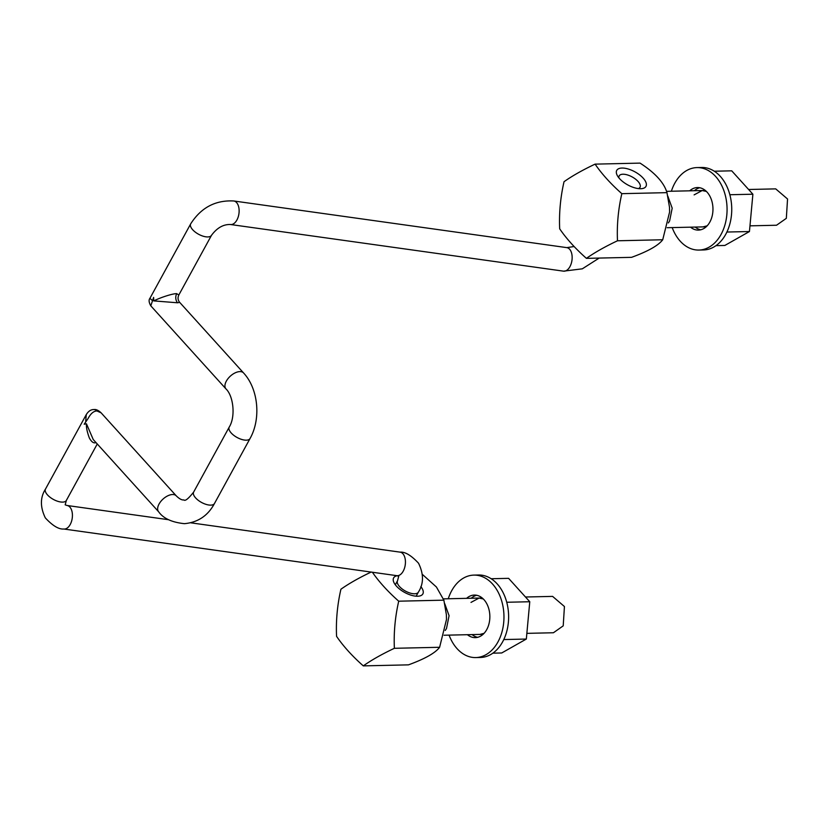 <?xml version="1.0" encoding="UTF-8"?>
<svg xmlns="http://www.w3.org/2000/svg" width="829" height="829" viewBox="0 0 829 829"><rect width="100%" height="100%" fill="white"/><g stroke="black" fill="none" stroke-linecap="round" stroke-linejoin="round"><path stroke-width="1.24" d="M638.403 188.597A11.875 5.316 28.7 0 0 640.019 187.302A11.875 5.316 28.7 0 0 639.211 182.94A11.875 5.316 28.7 0 0 628.413 175.251A11.875 5.316 28.7 0 0 619.18 175.893A11.875 5.316 28.7 0 0 618.962 177.945M101.117 412.832L96.941 410.966A6.497 4.591 -91.3 0 0 94.009 409.567C95.977 409.184 98.34 410.272 101.117 412.832L176.266 495.856A11.875 6.508 137.9 0 0 172.567 494.519A11.875 6.508 137.9 0 0 160.816 501.421A11.875 6.508 137.9 0 0 158.66 511.804C163.313 518.415 171.904 522.363 184.432 523.669C197.965 522.415 207.986 515.679 214.493 503.472A11.875 5.316 28.7 0 1 210.742 505.13A11.875 5.316 28.7 0 1 198.276 500.333A11.875 5.316 28.7 0 1 193.654 492.063L229.218 427.111C235.757 416.728 233.446 395.899 225.954 388.884A11.875 6.508 -42.1 0 1 228.11 378.501A11.875 6.508 -42.1 0 1 239.861 371.599A11.875 6.508 -42.1 0 1 243.56 372.946L179.675 302.357C177.862 300.171 177.572 297.725 178.815 295.02L176.722 293.653C173.302 293.466 161.531 297.041 153.759 300.896L153.614 297.414L150.805 305.849C148.899 302.471 148.598 299.963 149.914 298.336L190.68 223.871A11.875 5.316 28.7 0 0 191.499 228.224A11.875 5.316 28.7 0 0 202.286 235.913A11.875 5.316 28.7 0 0 211.519 235.281C217.053 227.83 223.374 224.244 230.503 224.514L563.523 271.156L582.31 268.824L599.16 258.078M179.675 302.357L177.572 302.782L153.759 300.896M96.941 410.966C93.656 411.06 90.724 413.547 88.143 418.417L84.195 424.21L86.465 423.806C86.112 426.997 87.066 431.712 89.325 437.94C91.211 441.432 93.117 443.069 95.034 442.852L96.091 442.676M86.278 414.573L85.698 421.184M151.925 300.16L149.914 298.336M86.465 423.806L93.231 439.515L158.66 511.804M617.491 240.783A125.366 31.429 163.7 0 0 586.414 258.358A125.366 56.134 -151.3 0 1 559.689 228.825A125.366 87.563 -78.3 0 1 564.031 181.717A125.366 31.429 -16.3 0 1 595.098 164.132L640.061 163.116C655.117 172.857 664.081 182.701 666.972 192.649L621.833 193.665A125.366 87.563 101.7 0 0 617.491 240.783L662.723 239.757L669.604 211.996L669.49 207.209L666.972 192.649M595.098 164.132A125.366 56.134 28.7 0 0 621.833 193.665M622.009 168.049A16.663 7.461 -151.3 0 1 639.48 174.784A16.663 7.461 -151.3 0 1 645.967 186.39A16.663 7.461 -151.3 0 1 640.713 188.722A16.663 7.461 -151.3 0 1 623.232 181.986A16.663 7.461 -151.3 0 1 616.745 170.38A16.663 7.461 -151.3 0 1 622.009 168.049M586.414 258.358L631.553 257.342C648.04 251.332 658.433 245.467 662.723 239.757M669.604 211.996L669.49 207.209M372.397 572.248A125.366 56.134 28.7 0 0 398.718 601.191A125.366 87.563 101.7 0 0 394.376 648.299A125.366 31.429 163.7 0 0 363.299 665.884A125.366 56.134 -151.3 0 1 336.574 636.351A125.366 87.563 -78.3 0 1 340.916 589.232A125.366 31.429 -16.3 0 1 371.123 572.072M420.842 586.59A16.663 7.461 -151.3 0 1 422.863 593.906A16.663 7.461 -151.3 0 1 417.598 596.238A16.663 7.461 -151.3 0 1 400.127 589.502A16.663 7.461 -151.3 0 1 393.63 577.906A16.663 7.461 -151.3 0 1 397.205 575.73M398.718 601.191L443.867 600.165L436.417 587.005L422.417 574.435M363.299 665.884L408.448 664.858C424.935 658.848 435.318 652.993 439.608 647.283L446.489 619.522L446.385 614.724L443.867 600.165M394.376 648.299L439.608 647.283M446.489 619.522L446.385 614.724M690.536 227.187A21.285 15.036 -91.3 0 0 698.412 230.099A21.285 15.036 -91.3 0 0 712.246 215.654A21.285 15.036 -91.3 0 0 707.064 192.131A21.285 15.036 -91.3 0 0 697.448 187.551A21.285 15.036 -91.3 0 0 689.707 190.815M695.199 227.073A21.285 15.036 -91.3 0 0 700.733 229.788M699.79 187.758A21.285 15.036 -91.3 0 0 694.381 190.711M671.366 191.24A41.243 29.139 88.7 0 1 696.992 167.593L701.666 167.489A41.243 29.139 88.7 0 1 720.308 176.37A41.243 29.139 88.7 0 1 730.349 221.944A41.243 29.139 88.7 0 1 703.531 249.954L698.857 250.057A41.243 29.139 88.7 0 1 680.215 241.166A41.243 29.139 88.7 0 1 672.195 227.602M696.992 167.593A41.243 29.139 88.7 0 1 715.634 176.473A41.243 29.139 88.7 0 1 725.676 222.048A41.243 29.139 88.7 0 1 698.857 250.057M471.266 598.237A21.285 15.036 88.7 0 1 476.675 595.274M466.603 598.341A21.285 15.036 88.7 0 1 474.333 595.067A21.285 15.036 88.7 0 1 483.96 599.657A21.285 15.036 88.7 0 1 489.141 623.17A21.285 15.036 88.7 0 1 475.297 637.625A21.285 15.036 88.7 0 1 467.421 634.703M477.628 637.314A21.285 15.036 88.7 0 1 472.095 634.599M449.08 635.118A41.243 29.139 -91.3 0 0 457.111 648.692A41.243 29.139 -91.3 0 0 475.753 657.573A41.243 29.139 -91.3 0 0 502.571 629.574A41.243 29.139 -91.3 0 0 492.53 583.999A41.243 29.139 -91.3 0 0 473.887 575.108A41.243 29.139 -91.3 0 0 448.261 598.756M475.753 657.573L480.416 657.47A41.243 29.139 -91.3 0 0 507.234 629.47A41.243 29.139 -91.3 0 0 497.193 583.896A41.243 29.139 -91.3 0 0 478.551 575.005L473.887 575.108M726.898 232.037L749.447 231.529L724.836 245.457L715.976 245.653M749.447 231.529L752.887 194.214L731.717 170.826L714.297 171.22M752.887 194.214L729.852 194.732M503.783 639.563L526.332 639.045L501.721 652.972L492.861 653.169M526.332 639.045L529.772 601.74L508.602 578.341L491.182 578.735M529.772 601.74L506.747 602.258M749.965 225.84L776.535 225.239L786.327 218.338L787.55 199.001L775.706 188.877L748.608 189.489M667.853 196.193L672.184 208.172L669.604 220.97L668.361 222.939M526.861 633.356L553.42 632.755L563.212 625.854L564.435 606.527L552.601 596.393L525.493 597.004M444.748 603.719L449.08 615.698L446.499 628.496L445.246 630.454M707.178 225.809L703.013 226.897M694.111 194.877L702.184 190.535L706.401 191.437M484.074 633.325L479.898 634.423M470.996 602.403L479.079 598.061L483.286 598.963M190.68 223.871C201.053 207.613 215.416 199.986 233.799 200.981A11.875 6.86 98 0 1 237.249 203.437A11.875 6.86 98 0 1 238.182 217.022A11.875 6.86 98 0 1 230.503 224.514M233.799 200.981L566.818 247.633A11.875 6.86 98 0 1 570.269 250.078A11.875 6.86 98 0 1 571.202 263.674A11.875 6.86 98 0 1 563.523 271.156M176.722 293.653A6.497 4.591 -91.3 0 0 177.572 302.782M190.867 522.83L400.106 552.145A11.875 6.86 -82 0 1 403.557 554.591A11.875 6.86 -82 0 1 404.49 568.176A11.875 6.86 -82 0 1 396.811 575.668L63.792 529.016C58.786 529.451 52.631 525.752 45.346 517.918C40.072 507.079 40.124 497.452 45.502 489.048A11.875 5.316 28.7 0 0 46.32 493.4A11.875 5.316 28.7 0 0 57.108 501.089A11.875 5.316 28.7 0 0 66.341 500.447L97.262 443.971M95.034 442.852A3.243 2.29 88.7 0 1 95.594 442.126M229.218 427.111A11.875 5.316 28.7 0 0 233.84 435.38A11.875 5.316 28.7 0 0 246.296 440.178A11.875 5.316 28.7 0 0 250.047 438.52L214.493 503.472M94.009 409.567L94.009 409.567C91.055 409.412 88.475 411.091 86.278 414.583L45.502 489.048M63.792 529.016A11.875 6.86 -82 0 0 71.47 521.534A11.875 6.86 -82 0 0 70.538 507.939A11.875 6.86 -82 0 0 67.087 505.493L65.18 504.84L66.341 500.447M396.811 575.668L398.718 576.321L397.547 580.704A11.875 5.316 28.7 0 0 398.366 585.067A11.875 5.316 28.7 0 0 409.153 592.756A11.875 5.316 28.7 0 0 418.386 592.113C423.774 583.699 423.826 574.072 418.541 563.233C411.257 555.409 405.112 551.71 400.106 552.145M639.263 188.68L640.019 187.302M618.424 177.271L619.18 175.893M566.818 247.633L574.114 246.524M193.654 492.063C188.359 498.757 185.105 501.379 183.893 499.918C181.914 500.239 179.365 498.892 176.266 495.856M243.56 372.946C258.399 388.832 261.166 418.852 250.047 438.52M225.954 388.884L150.805 305.849M178.815 295.02L211.519 235.281M168.556 519.71L67.087 505.493M395.319 584.787L397.547 580.704M416.148 596.196L418.386 592.113M667.179 227.706L706.142 226.825M666.516 191.344L705.324 190.463M444.064 635.232L483.038 634.351M443.401 598.87L482.209 597.989"/></g></svg>
